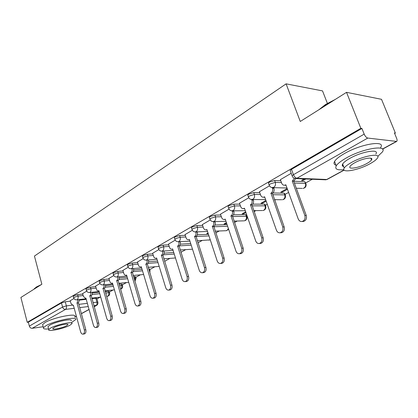 <?xml version="1.0" encoding="UTF-8"?>
<svg xmlns="http://www.w3.org/2000/svg" width="418" height="418" viewBox="0 0 418 418"><rect width="100%" height="100%" fill="white"/><g stroke="black" fill="none" stroke-linecap="round" stroke-linejoin="round"><path stroke-width="0.63" d="M82.754 294.068L77.607 294.627L73.74 295.808L73.302 296.419M95.659 286.664L90.445 287.197L86.505 288.399L86.035 289.052M109.088 278.963L103.8 279.459L99.782 280.687L99.285 281.392M123.07 270.948L117.704 271.407L113.612 272.656L113.079 273.414M137.637 262.598L132.198 263.016L128.023 264.286L127.453 265.106M152.836 253.893L147.319 254.259L143.055 255.56L142.444 256.443M168.7 244.812L163.098 245.12L158.746 246.442L157.999 247.075L158.098 247.399M185.279 235.318L179.594 235.569L175.147 236.917L174.337 237.602L174.447 237.952M202.62 225.401L196.852 225.574L192.306 226.953L191.428 227.69L191.554 228.071M220.782 215.019L214.92 215.113L210.27 216.524L209.324 217.318L209.46 217.731M239.817 204.141L233.861 204.141L229.106 205.583L228.076 206.45L228.233 206.9M259.792 192.74L253.736 192.63L248.872 194.104L247.754 195.044L247.926 195.535M280.786 180.764L274.626 180.534L269.641 182.044L268.424 183.063L268.617 183.601M96.96 298.948L100.216 297.141M109.406 292.03L113.095 289.982M122.333 284.851L126.476 282.547M135.756 277.39L140.396 274.809M149.712 269.631L154.879 266.757M164.614 261.349L169.969 258.371M180.916 252.289L185.702 249.63M197.96 242.816L202.113 240.507M215.798 232.904L219.251 230.982M234.482 222.517L237.168 221.023M246.657 215.751L246.975 215.573M254.076 211.628L255.92 210.604M265.42 205.322L267.274 204.292M274.652 200.191L275.556 199.689M285.066 194.401L288.608 192.437M305.662 182.953L312.33 179.254M394.655 133.499L395.376 133.091L394.435 132.961L396.625 138.311C397.225 139.878 397.252 140.918 396.703 141.425L367.777 138.071L296.932 178.23L326.735 179.489L344.066 170.016M327.383 103.371L322.529 90.899L286.1 83.846L300.265 121.476L346.527 92.336L360.849 128.305L27.227 322.325L20.9 297.459L41.857 284.256L34.443 256.067L286.1 83.846M346.527 92.336L381.514 99.312L395.376 133.091M43.174 326.735L32.191 328.297C30.812 328.334 29.861 327.597 29.333 326.087L28.34 322.179L61.467 302.94L65.26 301.78L70.339 301.19M79.587 300.114L86.244 299.34M91.944 298.677L95.8 298.227L96.908 302.167L97.922 302.376L97.885 303.834L97.096 305.056L93.945 305.84M28.34 322.179L27.227 322.325M292.318 176.354L292.109 175.785L293.446 174.687L364.188 134.131L361.925 128.451L360.849 128.305M364.188 134.131C365.207 136.378 366.403 137.689 367.777 138.071M291.2 173.303L280.389 179.656M304.309 178.92L301.53 180.477L303.071 180.539L302.789 179.771M269.474 185.827L259.437 191.721M287.192 188.523L280.771 192.128L282.328 192.155L282.056 191.407M248.767 197.761L239.498 203.211M265.921 200.462L260.978 203.237L262.551 203.237L262.29 202.5M229.059 209.12L220.49 214.157M245.685 211.821L242.09 213.838L243.668 213.812L243.422 213.091M210.275 219.946L202.359 224.602M226.404 222.642L224.043 223.97L225.626 223.923L225.386 223.212M192.348 230.276L185.043 234.582M208.012 232.962L206.774 233.657L208.221 233.599M175.231 240.141L168.485 244.122M158.861 249.577L152.638 253.251M143.196 258.606L137.459 261.997M128.185 267.254L122.902 270.383M113.795 275.546L108.936 278.43M99.986 283.508L95.518 286.158M86.725 291.153L82.623 293.588M105.111 291.142L105.759 291.074L105.681 290.787M92.315 293.018L99.353 292.25M105.247 291.607L108.262 291.278L108.67 292.694L109.668 292.934C109.903 294.727 109.155 295.85 107.421 296.31L107.781 296.179C108.722 295.479 109.02 294.319 108.67 292.694L105.649 293.034M105.545 285.656L113.001 284.893M119.104 284.271L121.199 284.057L121.622 285.504L122.599 285.76C122.85 287.485 122.16 288.624 120.52 289.162L120.697 289.063C121.675 288.336 121.983 287.15 121.622 285.504L119.522 285.719M119.313 278.001L127.229 277.259M133.546 276.664L134.643 276.559L135.077 278.027L136.028 278.31L134.93 281.34M133.645 270.044L142.068 269.328M148.578 261.767L157.56 261.083M164.138 253.146L173.757 252.509M180.372 244.164L190.702 243.595M197.312 234.796L208.457 234.315M214.998 225.025L227.078 224.654M233.463 214.815L245.685 214.617L246.254 216.278L246.991 216.733C247.336 218.98 246.421 220.354 244.253 220.845L244.938 220.605C246.306 219.633 246.74 218.191 246.254 216.278L232.455 216.534M252.733 204.141L264.474 204.136L265.069 205.828L265.764 206.314C266.12 208.629 265.179 210.035 262.943 210.531L263.69 210.275C265.116 209.266 265.576 207.783 265.069 205.828L252.075 205.865M272.813 192.964L284.146 193.163L284.768 194.887L285.426 195.399C285.797 197.787 284.82 199.234 282.505 199.736L283.32 199.454C284.815 198.404 285.301 196.883 284.768 194.887L272.698 194.71M293.744 181.245L304.774 181.658L305.422 183.418L306.033 183.957C306.42 186.428 305.412 187.912 303.013 188.419L303.896 188.116C305.469 187.018 305.976 185.451 305.422 183.418L294.403 183.037M73.976 298.499L70.219 300.735M91.819 298.238L93.235 297.95M93.271 298.071L93.554 297.914M105.759 291.074L106.412 290.709M118.931 283.691L119.778 283.221M133.253 275.671L133.682 275.431M225.626 223.923L226.645 223.353M243.668 213.812L245.936 212.548M262.551 203.237L266.182 201.199M282.328 192.155L287.464 189.281M303.071 180.539L305.845 178.982M109.615 292.746L109.26 291.518L108.262 291.278M122.537 285.562L122.176 284.324L121.199 284.057M135.965 278.095L135.594 276.847L134.643 276.559M149.926 270.326L149.545 269.072L148.62 268.764M246.866 216.362L246.421 215.077L245.685 214.617M265.623 205.912L265.174 204.627L264.474 204.136M285.269 194.966L284.804 193.68L284.146 193.163M305.861 183.486L304.774 181.658M97.875 302.209L96.819 298.447L95.8 298.227M361.925 128.451L291.492 169.353L290.165 170.466L290.379 171.051M280.353 179.557L281.638 183.126C282.275 184.646 283.3 185.346 284.71 185.231L285.839 184.793L298.206 218.917C299.006 220.809 300.291 221.671 302.057 221.498C304.618 220.589 305.548 218.577 304.842 215.474L292.297 181.13L294.298 178.282M295.672 178.596L293.723 181.187L306.253 215.448C306.958 218.546 306.033 220.547 303.473 221.462L302.611 221.483M286.022 185.294L285.243 185.247M292.297 181.13L293.723 181.187M259.406 191.627L260.633 195.128C261.25 196.632 262.232 197.327 263.591 197.218L264.631 196.805L276.429 230.224C277.202 232.094 278.435 232.946 280.128 232.779C282.542 231.906 283.409 229.963 282.735 226.948L270.979 193.21C272.541 192.087 273.043 190.467 272.489 188.356L273.926 188.393C274.48 190.498 273.978 192.113 272.416 193.236L284.162 226.896C284.836 229.9 283.968 231.838 281.56 232.716L280.833 232.748M273.665 187.661L273.926 188.393M264.793 197.254L264.27 197.223M272.243 187.656L272.489 188.356M270.775 193.325L272.212 193.351M239.467 203.122L240.643 206.549C241.233 208.039 242.184 208.728 243.49 208.619L244.452 208.237L255.717 240.977C256.464 242.821 257.65 243.663 259.275 243.506C261.548 242.665 262.363 240.784 261.72 237.858L250.492 204.815C251.981 203.738 252.456 202.166 251.929 200.102L253.376 200.112C253.904 202.171 253.428 203.738 251.939 204.815L263.157 237.785C263.805 240.7 262.99 242.576 260.717 243.417L260.101 243.459M253.177 199.538L253.376 200.112M244.587 208.639L244.29 208.613M251.74 199.553L251.929 200.102M250.298 204.924L251.746 204.924M318.819 109.793L325.612 104.443L335.22 99.458M333.109 100.79L325.486 104.908L319.676 109.255M377.799 156.358L382.35 151.995C388.076 144.346 362.866 148.385 346.13 158.067C340.952 161.003 337.655 163.595 336.244 165.841C334.625 169.071 337.169 170.34 343.868 169.661M380.594 147.632C386.263 139.873 361.063 143.829 344.39 153.589C339.228 156.541 335.952 159.159 334.557 161.442C333.512 163.307 333.992 164.551 335.988 165.183M342.253 165.376L343.136 165.267M343.674 166.662C342.222 166.223 341.882 165.34 342.65 164.013C343.69 162.372 346.088 160.491 349.85 158.375C361.868 151.452 379.894 148.547 375.839 154.043M351.449 162.482C347.677 164.587 345.263 166.448 344.218 168.067C340.471 173.433 357.912 170.466 369.799 163.856C373.744 161.714 376.294 159.786 377.454 158.072C381.545 152.648 363.508 155.611 351.449 162.482M366.628 163.621C369.146 162.241 370.776 161.008 371.508 159.916C374.105 156.426 362.558 158.338 354.804 162.733C352.353 164.096 350.78 165.303 350.096 166.354C347.64 169.818 358.947 167.905 366.628 163.621M33.936 289.193L36.293 287.041L41.429 284.527M40.018 285.416L36.058 287.443L33.863 289.293M71.598 322.466L75.621 319.665C78.385 315.909 54.507 320.648 46.022 325.653L43.43 327.722C43.012 328.867 44.726 329.264 48.582 328.924M74.775 316.541C77.518 312.727 53.65 317.403 45.186 322.45L42.605 324.546L42.835 325.439M48.143 327.247L47.976 326.615L49.867 325.11C55.975 321.52 73.098 318.108 71.154 320.815M50.641 328.046L48.739 329.536C47.009 332.174 63.782 328.736 69.9 325.256L71.933 323.699C73.892 321.034 56.764 324.488 50.641 328.046M66.54 325.742L67.831 324.749C69.069 323.036 58.076 325.256 54.126 327.54L52.887 328.506C51.743 330.21 62.595 327.994 66.54 325.742M220.464 214.073L221.587 217.433C222.162 218.907 223.081 219.591 224.335 219.487L225.224 219.131L235.998 251.213C236.719 253.036 237.858 253.872 239.42 253.721C241.567 252.911 242.33 251.082 241.714 248.245L230.982 215.871C232.398 214.836 232.852 213.311 232.345 211.289L233.803 211.273C234.31 213.29 233.855 214.815 232.439 215.845L243.161 248.146C243.778 250.983 243.015 252.801 240.867 253.611L240.345 253.648M233.652 210.829L233.803 211.273M224.335 219.487L225.229 219.466M232.204 210.86L232.345 211.289M230.799 215.975L232.256 215.949M202.333 224.523L203.409 227.82C203.968 229.278 204.851 229.957 206.064 229.853L206.884 229.524L217.198 260.973C217.898 262.77 218.99 263.596 220.49 263.455C222.522 262.676 223.243 260.905 222.653 258.141L212.381 226.41C213.729 225.417 214.162 223.933 213.676 221.953L215.139 221.916C215.625 223.891 215.192 225.375 213.838 226.363L224.105 258.026C224.696 260.78 223.975 262.551 221.942 263.33L221.498 263.366M215.03 221.587L215.139 221.916M213.567 221.624L213.676 221.953M212.203 226.509L213.666 226.462M185.017 234.503L186.052 237.737C186.59 239.18 187.442 239.854 188.607 239.754L189.375 239.441L199.255 270.284C199.929 272.061 200.985 272.881 202.422 272.745C204.35 271.993 205.029 270.274 204.465 267.583L194.621 236.468C195.911 235.517 196.324 234.075 195.859 232.131L197.322 232.074C197.787 234.012 197.374 235.454 196.084 236.405L205.922 267.452C206.487 270.132 205.808 271.852 203.879 272.599L203.498 272.635M194.454 236.562L208.984 235.919M168.459 244.044L169.452 247.216C169.974 248.647 170.795 249.311 171.918 249.217L172.634 248.924L182.117 279.182C182.765 280.938 183.784 281.748 185.164 281.617C186.992 280.891 187.635 279.219 187.092 276.601L177.65 246.082C178.883 245.167 179.28 243.762 178.831 241.86L180.299 241.782C180.743 243.684 180.351 245.084 179.118 245.998L188.555 276.455C189.098 279.067 188.455 280.739 186.627 281.46L186.297 281.497M177.493 246.176L178.956 246.087M152.617 253.177L153.568 256.291C154.075 257.702 154.869 258.366 155.951 258.272L156.614 258L165.721 287.694C166.348 289.423 167.331 290.228 168.658 290.102C170.398 289.402 171.004 287.777 170.481 285.222L161.421 255.278C162.602 254.4 162.978 253.026 162.545 251.166L164.013 251.072C164.441 252.932 164.065 254.301 162.884 255.179L171.944 285.06C172.467 287.61 171.861 289.235 170.121 289.93L169.839 289.967M161.264 255.367L162.733 255.262M137.433 261.924L138.353 264.986C138.844 266.381 139.607 267.034 140.652 266.95L141.274 266.689L150.025 295.839C150.637 297.548 151.577 298.347 152.857 298.227C154.514 297.553 155.088 295.97 154.587 293.473L145.877 264.082C147.011 263.236 147.366 261.898 146.953 260.069M148.416 259.965C148.834 261.788 148.474 263.121 147.34 263.967L156.05 293.3C156.551 295.787 155.977 297.37 154.32 298.044L154.075 298.076M145.73 264.166L147.193 264.051M122.882 270.31L123.765 273.32C124.24 274.699 124.982 275.347 125.985 275.263L126.57 275.023L134.988 303.646C135.578 305.333 136.487 306.122 137.721 306.007C139.293 305.354 139.842 303.813 139.356 301.378L130.986 272.52C132.051 271.726 132.401 270.441 132.031 268.664M133.494 268.544C133.864 270.315 133.514 271.595 132.443 272.395L140.819 301.195C141.3 303.625 140.756 305.161 139.178 305.814L138.964 305.84M130.844 272.599L132.307 272.473M108.915 278.362L109.762 281.314C110.227 282.683 110.942 283.326 111.914 283.242L112.463 283.017L120.567 311.133C121.136 312.8 122.014 313.578 123.2 313.469C124.705 312.842 125.222 311.337 124.757 308.959L116.695 280.614C117.709 279.861 118.048 278.628 117.709 276.904M119.172 276.773C119.506 278.487 119.167 279.726 118.153 280.473L126.215 308.761C126.68 311.138 126.163 312.638 124.658 313.265L124.475 313.291M116.559 280.692L118.022 280.551M95.497 286.095L96.866 290.155L97.859 290.886L98.914 290.693L106.721 318.323C107.274 319.963 108.121 320.737 109.265 320.632C110.702 320.021 111.198 318.558 110.749 316.233L102.98 288.389C103.941 287.673 104.27 286.482 103.967 284.815M105.42 284.668C105.723 286.335 105.393 287.521 104.432 288.232L112.202 316.029C112.651 318.349 112.155 319.812 110.723 320.423L110.556 320.444M102.849 288.462L104.307 288.305M82.607 293.525L83.396 296.383L85.408 298.274L85.894 298.065L93.423 325.225C93.956 326.85 94.776 327.613 95.884 327.513C97.253 326.923 97.723 325.491 97.289 323.219L89.802 295.85C90.711 295.176 91.03 294.026 90.758 292.407M92.206 292.25C92.482 293.87 92.164 295.014 91.249 295.688L98.742 323.004C99.176 325.272 98.705 326.704 97.331 327.294L97.19 327.315M89.677 295.923L91.129 295.761M70.203 300.673L70.966 303.484L72.91 305.354L73.369 305.161L80.637 331.861C81.155 333.465 81.949 334.217 83.015 334.128C84.326 333.554 84.776 332.158 84.358 329.933L77.011 303.097L78.056 299.701M79.498 299.534L78.453 302.925L85.8 329.713C86.218 331.934 85.774 333.329 84.457 333.898L84.331 333.919M77.011 303.097L78.453 302.925M73.709 297.893L74.148 297.287L78.014 296.106L83.161 295.531M77.607 294.627L78.014 296.106C78.359 297.788 78.067 298.995 77.137 299.716L76.593 299.868M86.453 290.552L86.923 289.899L90.863 288.697L96.083 288.154M90.445 287.197L90.863 288.697C91.223 290.411 90.92 291.644 89.948 292.391L89.353 292.553M99.719 282.918L100.216 282.213L104.234 280.99L109.521 280.483M103.8 279.459L104.234 280.99C104.61 282.735 104.291 283.994 103.283 284.773L102.624 284.945M113.529 274.966L114.062 274.213L118.158 272.964L123.519 272.494M117.704 271.407L118.158 272.964C118.545 274.741 118.216 276.032 117.16 276.836L116.439 277.019M127.924 266.684L128.488 265.874L132.668 264.599L138.107 264.171M132.198 263.016L132.668 264.599C133.07 266.412 132.725 267.734 131.628 268.565L130.829 268.758M142.93 258.047L143.541 257.169L147.805 255.873L153.322 255.492M147.319 254.259L147.805 255.873C148.228 257.723 147.862 259.076 146.718 259.939L145.83 260.148M158.605 249.034L158.506 248.715L159.253 248.088L163.61 246.761L169.206 246.437M163.098 245.12L163.61 246.761C164.049 248.647 163.668 250.037 162.471 250.936L161.479 251.15M174.975 239.618L174.865 239.274L175.675 238.594L180.127 237.241L185.811 236.98M179.594 235.569L180.127 237.241C180.581 239.164 180.184 240.59 178.93 241.526L177.817 241.75M192.102 229.775L191.982 229.398L192.855 228.662L197.406 227.282L203.174 227.089M196.852 225.574L197.406 227.282C197.876 229.242 197.458 230.71 196.146 231.682L194.892 231.912M210.035 219.466L209.899 219.058L210.844 218.264L215.5 216.853L221.357 216.743M214.92 215.113L215.5 216.853C215.991 218.854 215.552 220.364 214.178 221.378L212.752 221.608M228.829 208.671L228.677 208.221L229.707 207.359L234.467 205.917L240.418 205.902M233.861 204.141L234.467 205.917C234.979 207.965 234.519 209.517 233.077 210.573L231.447 210.797M248.553 197.338L248.381 196.852L249.499 195.917L254.374 194.443L260.424 194.532M253.736 192.63L254.374 194.443C254.912 196.533 254.421 198.132 252.911 199.234L251.035 199.443M269.276 185.44L269.082 184.908L270.3 183.894L275.29 182.384L281.45 182.598M274.626 180.534L275.29 182.384C275.854 184.521 275.342 186.167 273.748 187.321L271.575 187.494M65.26 301.78L66.363 305.871L72.068 305.182M78.845 304.361L87.352 303.327M93.047 302.637L96.908 302.167C97.248 303.766 96.96 304.9 96.051 305.579L94.16 306.613M88.245 306.556L79.744 307.622M74.226 308.312L65.522 309.404L32.191 328.297M74.932 317.121L76.405 316.316M81.379 313.594L89.039 309.409M382.454 149.033L396.154 141.545M92.112 294.538L99.761 293.687M105.273 287.203L113.424 286.356M118.952 279.574L127.662 278.738M133.985 278.132L135.077 278.027L134.815 280.948M133.175 271.648L142.517 270.833M147.967 263.397L158.03 262.614M163.354 254.808L174.243 254.066M179.332 245.857L191.209 245.173M213.76 226.744L227.627 226.29M302.172 188.398L296.305 188.246M149.074 270.258L149.994 270.561L149.785 272.604M281.784 199.731L274.469 199.679M262.321 210.536L253.726 210.625M243.715 220.856L234.002 221.106M225.919 230.72L227.016 230.48L228.374 228.515M208.875 240.157L210.217 239.686M107.259 296.331L106.611 296.404M291.492 169.353L293.446 174.687C294.35 176.783 295.51 177.964 296.932 178.23L295.96 178.57L294.418 178.329M61.467 302.94L62.564 307.037L66.363 305.871C66.702 307.533 66.42 308.709 65.522 309.404C64.121 309.414 63.134 308.625 62.564 307.037L29.333 326.087M344.171 170.126L327.325 179.332L324.802 179.771M292.511 181.01L293.938 181.067M304.842 215.474L306.253 215.448M270.979 193.21L272.416 193.236M282.735 226.948L284.162 226.896M250.492 204.815L251.939 204.815M261.72 237.858L263.157 237.785M230.982 215.871L232.439 215.845M241.714 248.245L243.161 248.146M212.381 226.41L213.838 226.363M222.653 258.141L224.105 258.026M194.621 236.468L196.084 236.405M204.465 267.583L205.922 267.452M177.65 246.082L179.118 245.998M187.092 276.601L188.555 276.455M161.421 255.278L162.884 255.179M170.481 285.222L171.944 285.06M145.877 264.082L147.34 263.967M154.587 293.473L156.05 293.3M130.986 272.52L132.443 272.395M139.356 301.378L140.819 301.195M116.695 280.614L118.153 280.473M124.757 308.959L126.215 308.761M102.98 288.389L104.432 288.232M110.749 316.233L112.202 316.029M89.802 295.85L91.249 295.688M97.289 323.219L98.742 323.004M77.131 303.029L78.574 302.857M84.358 329.933L85.8 329.713M268.424 183.063L269.082 184.908C269.725 186.715 270.979 187.63 272.849 187.64L287.004 188.006M247.754 195.044L248.381 196.852C249.013 198.634 250.246 199.527 252.091 199.527L265.623 199.621M228.076 206.45L228.677 208.221C229.294 209.977 230.511 210.85 232.324 210.844L245.303 210.709M209.324 217.318L209.899 219.058C210.5 220.788 211.696 221.644 213.483 221.624L225.955 221.31M191.428 227.69L191.982 229.398C192.573 231.102 193.748 231.943 195.509 231.917L207.516 231.441M174.337 237.602L174.865 239.274C175.445 240.956 176.605 241.776 178.34 241.74L189.918 241.139M157.999 247.075L158.506 248.715C159.07 250.372 160.209 251.181 161.923 251.134L173.104 250.429M142.355 256.145L142.841 257.754C143.395 259.39 144.518 260.179 146.211 260.127L157.022 259.327M127.375 264.834L127.84 266.418C128.383 268.027 129.491 268.8 131.158 268.737L141.629 267.865M113.006 273.168L113.456 274.72C113.989 276.303 115.075 277.066 116.727 276.998L126.873 276.058M99.223 281.162L99.651 282.688C100.174 284.25 101.245 284.998 102.875 284.924L112.724 283.932M85.977 288.843L86.395 290.343C86.907 291.884 87.963 292.61 89.567 292.532L99.139 291.498M73.249 296.226L73.652 297.7C74.153 299.215 75.193 299.936 76.781 299.847L86.087 298.776M215.213 231.138L226.384 230.699L228.651 229.325M197.296 240.758L210.275 239.854M192.499 249.201L180.184 249.98M175.466 257.969L163.835 258.826M159.19 266.397L148.186 267.316M143.625 274.511L133.196 275.478M128.718 282.317L118.822 283.315M114.427 289.841L105.033 290.86M100.717 297.083L91.788 298.118M290.165 170.466L292.109 175.785C292.767 177.624 294.053 178.549 295.96 178.57L325.774 179.813L327.195 179.406M74.958 317.225L76.431 316.421M81.411 313.704L89.065 309.519M94.191 306.718L96.527 305.443M382.559 149.153L396.567 141.498M284.71 185.231L286.011 185.273M302.057 221.498L303.473 221.462M263.591 197.218L264.782 197.228M280.128 232.779L281.56 232.716M243.49 208.619L244.582 208.613M259.275 243.506L260.717 243.417M336.244 165.841L334.557 161.442M342.65 164.013L344.218 168.067M370.834 158.208L371.508 159.916M34.553 288.373L34.281 288.807M43.43 327.722L42.605 324.546M47.976 326.615L48.739 329.536M67.721 324.337L67.831 324.749M239.42 253.721L240.867 253.611M206.064 229.853L206.983 229.822M220.49 263.455L221.942 263.33M188.607 239.754L189.458 239.713M202.422 272.745L203.879 272.599M171.918 249.217L172.707 249.17M185.164 281.617L186.627 281.46M155.951 258.272L156.682 258.219M168.658 290.102L170.121 289.93M140.652 266.95L141.336 266.893M152.857 298.227L154.32 298.044M125.985 275.263L126.623 275.206M137.721 306.007L139.178 305.814M111.914 283.242L112.51 283.185M123.2 313.469L124.658 313.265M98.397 290.907L98.956 290.844M109.265 320.632L110.723 320.423M85.408 298.274L85.93 298.212M95.884 327.513L97.331 327.294M72.91 305.354L73.406 305.297M83.015 334.128L84.457 333.898"/></g></svg>
